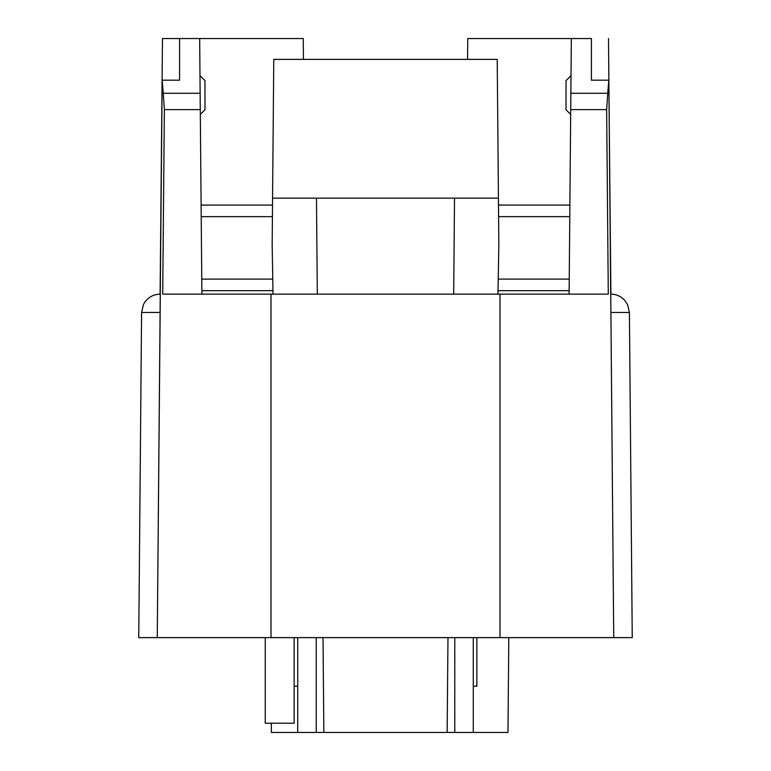 <?xml version="1.0" encoding="UTF-8"?>
<svg xmlns="http://www.w3.org/2000/svg" width="771" height="771" viewBox="0 0 771 771"><rect width="100%" height="100%" fill="white"/><g stroke="black" fill="none" stroke-linecap="round" stroke-linejoin="round"><path stroke-width="1.16" d="M272.568 198.147L498.432 198.147L497.218 59.367L273.782 59.367L272.163 244.542L273.03 294.137M272.414 216.651L201.212 216.651M200.325 114.426L204.97 109.771L204.97 80.627L199.988 75.635M272.77 279.102L201.761 279.102M570.675 114.426L566.03 109.771L566.03 80.627L571.012 75.635M497.97 294.137L498.837 244.542L498.432 198.147M569.788 216.651L498.586 216.651M569.239 279.102L498.23 279.102M179.585 80.184L179.585 38.55L179.585 80.184L162.17 80.184L160.098 312.477L141.594 312.477L143.464 304.526L144.842 302.155C148.61 296.98 153.699 294.31 160.098 294.137L162.488 38.55L199.66 38.55L200.142 93.272L163.25 93.272L162.17 80.184M199.66 38.55L303.254 38.55L303.437 59.367M201.896 294.137L200.142 93.272M316.476 198.147L317.315 294.137M454.524 198.147L453.685 294.137M467.563 59.367L467.746 38.55L571.34 38.55L570.858 93.272L607.75 93.272L608.83 80.184L610.902 294.137C616.289 294.233 620.828 296.228 624.539 300.121L627.604 304.661L629.406 312.477L610.902 312.477L608.512 38.55L610.69 294.137M569.104 294.137L570.858 93.272M591.415 80.184L591.415 38.55L591.415 80.184L608.83 80.184M607.75 93.272L606.642 109.627L608.29 294.137L162.71 294.137L164.358 109.627L163.25 93.272M141.594 312.477L138.751 637.617L157.265 637.617L160.31 294.137M591.415 38.55L571.34 38.55M629.406 312.477L632.249 637.617L613.735 637.617L610.902 312.477M610.738 294.137L613.735 637.617L157.265 637.617L160.098 312.477M316.226 637.617L316.226 732.45L297.722 732.45L297.722 686.19L294.137 686.19L294.137 723.198L265.243 723.198L265.243 637.617M297.722 637.617L297.722 732.45L271.373 732.45L271.276 723.198M294.137 686.19L294.137 637.617M508.802 637.617L507.973 732.45L454.774 732.45L454.774 637.617M316.226 732.45L454.774 732.45M473.278 686.19L476.863 686.19L476.863 637.617M473.278 637.617L473.278 732.45M323.02 637.617L323.849 732.45M447.151 732.45L447.98 637.617M164.358 109.627L200.287 109.627M606.642 109.627L570.713 109.627M499.993 294.137L499.993 637.617M271.006 294.137L271.006 637.617M272.414 205.086L201.212 205.086M272.77 290.667L201.857 290.667M569.788 205.086L498.586 205.086M569.143 290.667L498.23 290.667"/></g></svg>
